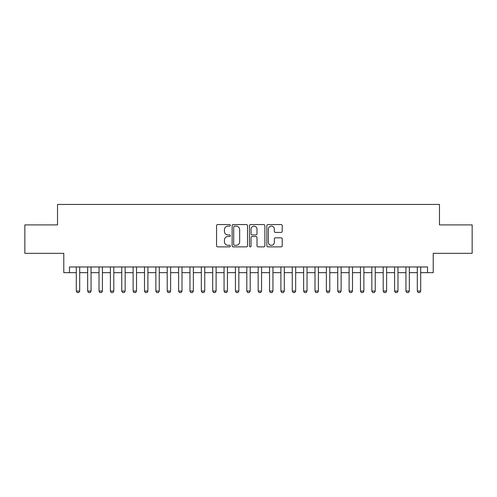 <?xml version="1.0" encoding="UTF-8"?>
<svg xmlns="http://www.w3.org/2000/svg" width="497" height="497" viewBox="0 0 497 497"><rect width="100%" height="100%" fill="white"/><g stroke="black" fill="none" stroke-linecap="round" stroke-linejoin="round"><path stroke-width="0.75" d="M230.316 225.334A0.783 0.783 0 0 0 229.533 224.557L217.68 224.557A1.118 1.118 0 0 0 216.562 225.669L216.562 245.754A1.118 1.118 0 0 0 217.68 246.872L229.533 246.872A0.783 0.783 0 0 0 230.316 246.09A0.783 0.783 0 0 0 229.533 245.307L227.999 245.307A3.572 3.572 0 0 1 224.427 241.735L224.427 240.063A3.572 3.572 0 0 1 227.999 236.491L229.533 236.491A0.783 0.783 0 0 0 230.316 235.715A0.783 0.783 0 0 0 229.533 234.932L227.999 234.932A3.572 3.572 0 0 1 224.427 231.36L224.427 229.689A3.572 3.572 0 0 1 227.999 226.116L229.533 226.116A0.783 0.783 0 0 0 230.316 225.334M281.109 232.422A1.118 1.118 0 0 0 282.221 231.304L282.221 225.669A1.118 1.118 0 0 0 281.109 224.557L267.945 224.557A1.118 1.118 0 0 0 266.827 225.669L266.827 245.754A1.118 1.118 0 0 0 267.945 246.872L281.109 246.872A1.118 1.118 0 0 0 282.221 245.754L282.221 238.945A1.118 1.118 0 0 0 281.109 237.833L275.475 237.833A1.118 1.118 0 0 0 274.356 238.945L274.356 242.325A2.982 2.982 0 0 1 271.374 245.307A2.982 2.982 0 0 1 268.386 242.325L268.386 229.098A2.982 2.982 0 0 1 271.374 226.116A2.982 2.982 0 0 1 274.356 229.098L274.356 231.304A1.118 1.118 0 0 0 275.475 232.422L281.109 232.422M69.468 272.654L69.468 266.97L427.532 266.97L427.532 272.654L433.216 272.654L433.216 253.333L472.15 253.333L472.15 224.911L439.472 224.911L439.472 204.453L57.528 204.453L57.528 224.911L24.85 224.911L24.85 253.333L63.784 253.333L63.784 272.654L76.289 272.654M247.525 225.669A1.118 1.118 0 0 0 246.406 224.557L233.242 224.557A1.118 1.118 0 0 0 232.124 225.669L232.124 245.754A1.118 1.118 0 0 0 233.242 246.872L246.406 246.872A1.118 1.118 0 0 0 247.525 245.754L247.525 225.669M250.594 224.557L263.758 224.557A1.118 1.118 0 0 1 264.876 225.669L264.876 245.754A1.118 1.118 0 0 1 263.758 246.872L258.123 246.872A1.118 1.118 0 0 1 257.005 245.754L257.005 237.609A1.118 1.118 0 0 0 255.893 236.491L252.153 236.491A1.118 1.118 0 0 0 251.041 237.609L251.041 246.09A0.783 0.783 0 0 1 250.258 246.872A0.783 0.783 0 0 1 249.475 246.09L249.475 225.669A1.118 1.118 0 0 1 250.594 224.557M79.694 272.654L87.652 272.654M91.063 272.654L99.021 272.654M102.432 272.654L110.39 272.654M113.801 272.654L121.753 272.654M125.163 272.654L133.121 272.654M136.532 272.654L144.49 272.654M147.901 272.654L155.859 272.654M159.27 272.654L167.222 272.654M170.633 272.654L178.591 272.654M182.001 272.654L189.96 272.654M193.37 272.654L201.328 272.654M204.739 272.654L212.691 272.654M216.102 272.654L224.06 272.654M227.471 272.654L235.429 272.654M238.84 272.654L246.798 272.654M250.202 272.654L258.16 272.654M261.571 272.654L269.529 272.654M272.94 272.654L280.898 272.654M284.309 272.654L292.261 272.654M295.672 272.654L303.63 272.654M307.04 272.654L314.999 272.654M318.409 272.654L326.367 272.654M329.778 272.654L337.73 272.654M341.141 272.654L349.099 272.654M352.51 272.654L360.468 272.654M363.879 272.654L371.837 272.654M375.247 272.654L383.199 272.654M386.61 272.654L394.568 272.654M397.979 272.654L405.937 272.654M409.348 272.654L417.306 272.654M420.711 272.654L427.532 272.654M234.472 226.116A0.783 0.783 0 0 0 233.689 226.899L233.689 244.524A0.783 0.783 0 0 0 234.472 245.307L236.087 245.307A3.572 3.572 0 0 0 239.66 241.735L239.66 229.689A3.572 3.572 0 0 0 236.087 226.116L234.472 226.116M257.005 229.154A2.982 2.982 0 0 0 254.023 226.172A2.982 2.982 0 0 0 251.041 229.154L251.041 233.814A1.118 1.118 0 0 0 252.153 234.932L255.893 234.932A1.118 1.118 0 0 0 257.005 233.814L257.005 229.154M79.694 266.97L79.694 291.068L78.843 292.547L77.141 292.547L76.289 291.068L76.289 266.97M76.289 291.068L79.694 291.068M91.063 266.97L91.063 291.068L90.212 292.547L88.509 292.547L87.652 291.068L87.652 266.97M87.652 291.068L91.063 291.068M102.432 266.97L102.432 291.068L101.581 292.547L99.872 292.547L99.021 291.068L99.021 266.97M99.021 291.068L102.432 291.068M113.801 266.97L113.801 291.068L112.943 292.547L111.241 292.547L110.39 291.068L110.39 266.97M110.39 291.068L113.801 291.068M125.163 266.97L125.163 291.068L124.312 292.547L122.61 292.547L121.753 291.068L121.753 266.97M121.753 291.068L125.163 291.068M136.532 266.97L136.532 291.068L135.681 292.547L133.973 292.547L133.121 291.068L133.121 266.97M133.121 291.068L136.532 291.068M147.901 266.97L147.901 291.068L147.05 292.547L145.341 292.547L144.49 291.068L144.49 266.97M144.49 291.068L147.901 291.068M159.27 266.97L159.27 291.068L158.413 292.547L156.71 292.547L155.859 291.068L155.859 266.97M155.859 291.068L159.27 291.068M170.633 266.97L170.633 291.068L169.781 292.547L168.079 292.547L167.222 291.068L167.222 266.97M167.222 291.068L170.633 291.068M182.001 266.97L182.001 291.068L181.15 292.547L179.442 292.547L178.591 291.068L178.591 266.97M178.591 291.068L182.001 291.068M193.37 266.97L193.37 291.068L192.519 292.547L190.811 292.547L189.96 291.068L189.96 266.97M189.96 291.068L193.37 291.068M204.739 266.97L204.739 291.068L203.882 292.547L202.18 292.547L201.328 291.068L201.328 266.97M201.328 291.068L204.739 291.068M216.102 266.97L216.102 291.068L215.251 292.547L213.548 292.547L212.691 291.068L212.691 266.97M212.691 291.068L216.102 291.068M227.471 266.97L227.471 291.068L226.62 292.547L224.911 292.547L224.06 291.068L224.06 266.97M224.06 291.068L227.471 291.068M238.84 266.97L238.84 291.068L237.982 292.547L236.28 292.547L235.429 291.068L235.429 266.97M235.429 291.068L238.84 291.068M250.202 266.97L250.202 291.068L249.351 292.547L247.649 292.547L246.798 291.068L246.798 266.97M246.798 291.068L250.202 291.068M261.571 266.97L261.571 291.068L260.72 292.547L259.018 292.547L258.16 291.068L258.16 266.97M258.16 291.068L261.571 291.068M272.94 266.97L272.94 291.068L272.089 292.547L270.38 292.547L269.529 291.068L269.529 266.97M269.529 291.068L272.94 291.068M284.309 266.97L284.309 291.068L283.452 292.547L281.749 292.547L280.898 291.068L280.898 266.97M280.898 291.068L284.309 291.068M295.672 266.97L295.672 291.068L294.82 292.547L293.118 292.547L292.261 291.068L292.261 266.97M292.261 291.068L295.672 291.068M307.04 266.97L307.04 291.068L306.189 292.547L304.481 292.547L303.63 291.068L303.63 266.97M303.63 291.068L307.04 291.068M318.409 266.97L318.409 291.068L317.558 292.547L315.85 292.547L314.999 291.068L314.999 266.97M314.999 291.068L318.409 291.068M329.778 266.97L329.778 291.068L328.921 292.547L327.219 292.547L326.367 291.068L326.367 266.97M326.367 291.068L329.778 291.068M341.141 266.97L341.141 291.068L340.29 292.547L338.587 292.547L337.73 291.068L337.73 266.97M337.73 291.068L341.141 291.068M352.51 266.97L352.51 291.068L351.659 292.547L349.95 292.547L349.099 291.068L349.099 266.97M349.099 291.068L352.51 291.068M363.879 266.97L363.879 291.068L363.027 292.547L361.319 292.547L360.468 291.068L360.468 266.97M360.468 291.068L363.879 291.068M375.247 266.97L375.247 291.068L374.39 292.547L372.688 292.547L371.837 291.068L371.837 266.97M371.837 291.068L375.247 291.068M386.61 266.97L386.61 291.068L385.759 292.547L384.057 292.547L383.199 291.068L383.199 266.97M383.199 291.068L386.61 291.068M397.979 266.97L397.979 291.068L397.128 292.547L395.419 292.547L394.568 291.068L394.568 266.97M394.568 291.068L397.979 291.068M409.348 266.97L409.348 291.068L408.491 292.547L406.788 292.547L405.937 291.068L405.937 266.97M405.937 291.068L409.348 291.068M420.711 266.97L420.711 291.068L419.859 292.547L418.157 292.547L417.306 291.068L417.306 266.97M417.306 291.068L420.711 291.068"/></g></svg>
